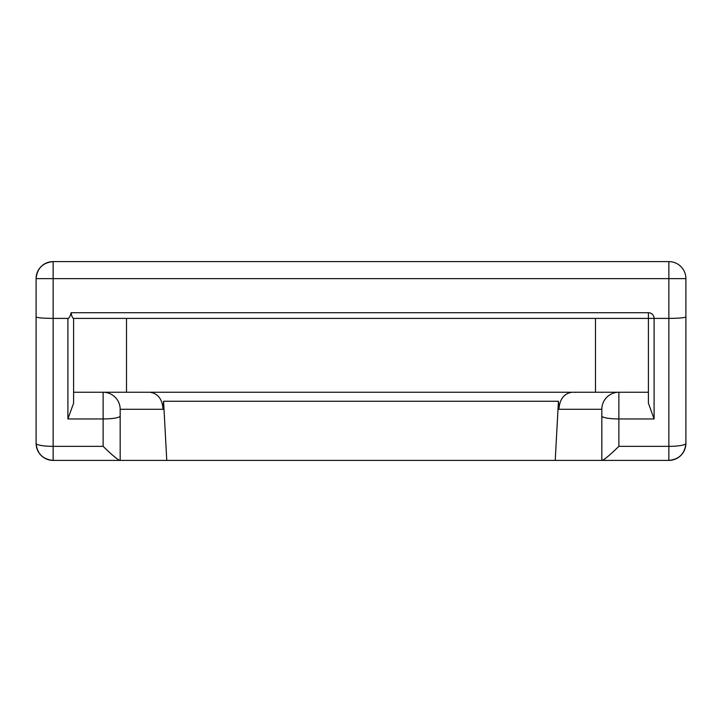 <?xml version="1.0" encoding="UTF-8"?>
<svg xmlns="http://www.w3.org/2000/svg" width="722" height="722" viewBox="0 0 722 722"><rect width="100%" height="100%" fill="white"/><g stroke="black" fill="none" stroke-linecap="round" stroke-linejoin="round"><path stroke-width="1.08" d="M558.431 401.27L555.227 460.401L120.168 460.401L120.168 409.284L163.082 409.284L163.569 401.27L558.431 401.27L558.918 409.284L601.832 409.284L601.832 460.401L555.227 460.401M648.41 392.245L572.293 392.245C564.189 393.273 559.731 398.95 558.918 409.284M601.832 460.401L668.861 460.401A17.039 17.039 0 0 0 685.9 443.362A17.039 2.987 180 0 1 668.861 446.349L618.871 446.349L618.871 392.245L149.707 392.245C157.811 393.273 162.269 398.95 163.082 409.284M163.569 401.27L166.773 460.401M126.512 318.402L126.512 392.245L149.707 392.245L103.129 392.245L103.129 446.349L53.139 446.349L53.139 460.401C42.815 459.373 37.129 453.687 36.1 443.362A17.039 17.039 0 0 0 53.139 460.401L120.168 460.401M67.904 418.95L73.59 403.156L73.59 318.402C72.462 318.041 71.64 316.155 71.117 312.716A32.391 5.677 90 0 1 67.904 318.402L67.904 418.95L103.129 418.95A17.039 2.987 0 0 0 120.168 415.953M73.59 318.402L648.41 318.402L648.41 403.156L654.096 418.95L654.096 318.402L648.41 318.402L648.41 312.716L71.117 312.716M648.41 312.716A5.677 5.677 0 0 1 654.096 318.402L668.861 318.402L668.861 460.401C679.185 459.373 684.871 453.687 685.9 443.362L685.9 316.895C684.871 317.806 679.185 318.312 668.861 318.402L668.861 278.638L685.9 278.638A17.039 17.039 0 0 0 668.861 261.599L668.861 278.638L53.139 278.638L53.139 261.599A17.039 17.039 0 0 0 36.1 278.638L53.139 278.638L53.139 318.402L67.904 318.402M618.871 446.349C609.909 455.059 604.323 459.743 602.103 460.401M618.871 392.245A17.039 17.039 0 0 0 601.832 409.284M668.861 261.599L53.139 261.599C42.815 262.627 37.129 268.313 36.1 278.638L36.1 316.895C37.129 317.806 42.815 318.312 53.139 318.402L53.139 446.349A17.039 2.987 180 0 1 36.1 443.362L36.1 316.895M126.512 392.245L103.129 392.245A17.039 17.039 0 0 1 120.168 409.284M103.129 446.349C112.091 455.059 117.677 459.743 119.897 460.401M685.9 316.895L685.9 278.638M103.129 392.245L73.59 392.245M595.488 318.402L595.488 392.245M601.832 415.953A17.039 2.987 180 0 0 618.871 418.95L654.096 418.95"/></g></svg>
